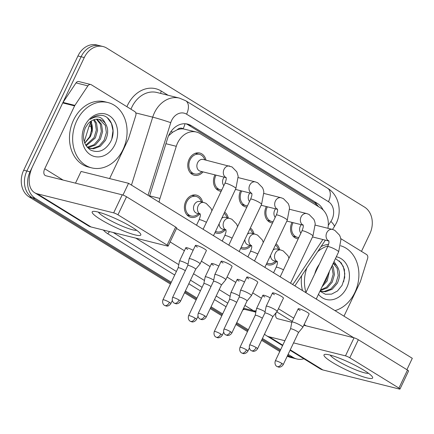 <?xml version="1.0" encoding="UTF-8"?>
<svg xmlns="http://www.w3.org/2000/svg" width="434" height="434" viewBox="0 0 434 434"><rect width="100%" height="100%" fill="white"/><g stroke="black" fill="none" stroke-linecap="round" stroke-linejoin="round"><path stroke-width="0.65" d="M199.667 213.962A11.441 9.103 -76 0 1 190.873 217.315A11.441 9.103 -76 0 1 185.763 201.349A11.441 9.103 -76 0 1 196.418 195.11A11.441 9.103 -76 0 1 202.602 202.206M225.354 229.803A11.441 9.103 -76 0 1 216.561 233.156A11.441 9.103 -76 0 1 214.976 232.559M251.042 245.644A11.441 9.103 -76 0 1 242.243 248.997A11.441 9.103 -76 0 1 240.658 248.4M276.729 261.485A11.441 9.103 -76 0 1 267.93 264.843A11.441 9.103 -76 0 1 266.346 264.241M203.047 171.886A11.441 9.103 -76 0 1 194.248 175.238A11.441 9.103 -76 0 1 189.137 159.273A11.441 9.103 -76 0 1 199.792 153.034A11.441 9.103 -76 0 1 205.982 160.13M221.161 191.28A11.441 9.103 -76 0 1 219.935 191.079A11.441 9.103 -76 0 1 214.825 175.119A11.441 9.103 -76 0 1 214.949 174.859M246.848 207.121A11.441 9.103 -76 0 1 245.617 206.926A11.441 9.103 -76 0 1 240.507 190.96A11.441 9.103 -76 0 1 240.637 190.7M272.536 222.962A11.441 9.103 -76 0 1 271.304 222.767A11.441 9.103 -76 0 1 266.194 206.801A11.441 9.103 -76 0 1 266.324 206.541M298.218 238.803A11.441 9.103 -76 0 1 296.992 238.608A11.441 9.103 -76 0 1 291.881 222.642A11.441 9.103 -76 0 1 292.006 222.382M177.126 129.815A20.192 16.063 -76 0 1 183.387 128.931L183.143 128.779A6.732 5.354 104 0 0 177.126 129.815L172.737 132.164L168.544 135.804M327.92 228.289A20.192 16.063 104 0 0 320.563 207.919L200.031 133.574A20.192 16.063 104 0 0 196.358 132.023L183.387 128.931M292.57 284.46A20.192 16.063 104 0 0 294.827 281.606L322.885 239.525M196.358 132.023A20.192 16.063 104 0 0 176.28 146.301L159.978 198.436A20.192 16.063 104 0 0 159.115 202.152M250.347 227.996A11.441 9.103 -76 0 1 253.977 233.888M224.666 212.155A11.441 9.103 -76 0 1 228.289 218.047M276.035 243.837A11.441 9.103 -76 0 1 279.664 249.734M171.284 282.263L35.36 198.425A20.192 16.063 -76 0 1 30.017 171.81L84.267 57.559L81.098 56.767A20.192 16.063 -76 0 1 99.901 45.754A20.192 16.063 -76 0 0 81.098 56.767L26.848 171.018L81.098 56.767L77.936 55.975A20.192 16.063 -76 0 1 96.733 44.962L103.064 46.541A20.192 16.063 -76 0 1 106.742 48.098L364.527 207.089A20.192 16.063 -76 0 1 369.871 233.709L361.479 251.384M35.36 198.425L32.192 197.638A20.192 16.063 -76 0 1 26.848 171.018A20.192 16.063 -76 0 0 32.192 197.638L170.855 283.158L32.192 197.638L29.029 196.846A20.192 16.063 -76 0 1 23.686 170.226L77.936 55.975M303.892 358.777A20.192 16.063 -76 0 1 296.818 358.972A20.192 16.063 -76 0 1 293.145 357.421L289.977 356.629L287.699 355.224L289.977 356.629A20.192 16.063 -76 0 0 293.65 358.186A20.192 16.063 -76 0 1 289.977 356.629L287.346 355.972M280.207 350.601L262.011 339.383L280.207 350.601M247.912 330.686L236.329 323.542L247.912 330.686M222.23 314.845L210.642 307.695L222.23 314.845M196.542 299.004L184.955 291.854L196.542 299.004M296.818 358.972L290.487 357.394A20.192 16.063 -76 0 1 287.275 356.113M279.778 351.502L261.588 340.283M247.488 331.587L235.901 324.437M221.801 315.74L210.213 308.596M196.114 299.899L184.526 292.755M170.432 284.058L29.029 196.846M323.156 209.98A20.192 16.063 104 0 0 317.433 203.448L191.329 125.67A20.192 16.063 104 0 0 187.656 124.119A20.192 16.063 104 0 0 167.578 138.392L149.497 196.217M186.045 123.826A20.192 16.063 -76 0 1 188.161 124.878L314.27 202.656A20.192 16.063 -76 0 1 318.469 206.622M84.267 57.559A20.192 16.063 -76 0 1 103.064 46.541M293.145 357.421L288.127 354.323M280.635 349.706L262.44 338.482M248.34 329.786L236.752 322.641M222.653 313.945L211.07 306.8M196.971 298.104L185.383 290.954M293.091 222.653A10.096 8.034 104 0 0 292.809 223.217A10.096 8.034 104 0 0 297.317 237.3A10.096 8.034 104 0 0 298.842 237.49M301.239 224.687A6.06 4.817 104 0 0 300.339 226.119A6.06 4.817 104 0 0 300.892 233.183M283.228 364.641C281.205 367.804 278.254 367.137 278.633 367.093L276.979 366.486A4.378 2.571 121.7 0 0 277.418 366.67A4.378 2.571 -58.3 0 0 281.845 363.404A4.378 0.651 -154.6 0 1 283.228 364.641L298.446 332.59A4.378 0.651 -154.6 0 1 298.435 332.612L302.802 327.328A6.06 0.901 -154.6 0 0 302.824 327.301A6.06 0.901 -154.6 0 0 300.908 325.587A6.06 0.901 -154.6 0 0 293.178 322.126A6.06 0.901 -154.6 0 0 291.876 322.104A6.06 0.901 -154.6 0 0 291.865 322.136L290.536 328.847A4.378 0.651 -154.6 0 0 290.536 328.858M298.446 332.59A4.378 0.651 -154.6 0 0 297.068 331.354A4.378 0.651 -154.6 0 0 291.48 328.853A4.378 0.651 -154.6 0 0 290.541 328.836L275.324 360.887C274.109 364.658 276.8 366.535 276.496 366.144L276.979 366.486M278.666 249.485L277.662 247.624A10.096 8.034 104 0 0 275.465 245.042M277.31 261.572A6.06 4.817 104 0 1 277.104 261.474A6.06 4.817 104 0 1 275.237 253.337A6.06 4.817 104 0 1 280.874 250.033L276.919 249.045A6.06 4.817 104 0 0 273.111 250M265.098 311.758A6.06 0.901 -154.6 0 0 257.856 308.59A6.06 0.901 -154.6 0 0 256.554 308.569A6.06 0.901 -154.6 0 0 256.543 308.601L255.214 315.312A4.378 0.651 -154.6 0 0 255.214 315.328M262.369 318.231A4.378 0.651 -154.6 0 0 261.745 317.824A4.378 0.651 -154.6 0 0 256.158 315.323A4.378 0.651 -154.6 0 0 255.219 315.301L240.002 347.352C238.787 351.122 241.478 352.999 241.174 352.609L241.657 352.956A4.378 2.571 121.7 0 0 242.096 353.14A4.378 2.571 -58.3 0 0 246.523 349.875A4.378 0.651 -154.6 0 0 242.422 347.862A4.378 0.651 -154.6 0 0 240.002 347.352M266.921 263.037A10.096 8.034 104 0 0 268.255 263.536A10.096 8.034 104 0 0 273.973 262.407L275.731 261.241M270.556 255.382A6.06 4.817 104 0 0 273.984 260.801L277.326 261.637M267.409 206.812A10.096 8.034 104 0 0 267.122 207.376A10.096 8.034 104 0 0 271.63 221.459A10.096 8.034 104 0 0 273.16 221.649M275.552 208.846A6.06 4.817 104 0 0 274.651 210.273A6.06 4.817 104 0 0 275.205 217.342M257.541 348.8C255.517 351.963 252.566 351.296 252.946 351.247L251.291 350.645A4.378 2.571 121.7 0 0 251.731 350.829A4.378 2.571 -58.3 0 0 256.163 347.563A4.378 0.651 -154.6 0 1 257.541 348.8L272.758 316.749A4.378 0.651 -154.6 0 1 272.747 316.766L277.12 311.487A6.06 0.901 -154.6 0 0 277.136 311.455A6.06 0.901 -154.6 0 0 275.227 309.746A6.06 0.901 -154.6 0 0 267.49 306.285A6.06 0.901 -154.6 0 0 266.188 306.258A6.06 0.901 -154.6 0 0 266.178 306.29L264.849 313.006A4.378 0.651 -154.6 0 0 264.849 313.017M272.758 316.749A4.378 0.651 -154.6 0 0 271.38 315.513A4.378 0.651 -154.6 0 0 265.792 313.012A4.378 0.651 -154.6 0 0 264.854 312.995L249.637 345.046C248.427 348.817 251.112 350.694 250.809 350.298L251.291 350.645M241.722 190.971A10.096 8.034 104 0 0 241.434 191.53A10.096 8.034 104 0 0 245.948 205.618A10.096 8.034 104 0 0 247.472 205.808M249.865 193.005A6.06 4.817 104 0 0 248.97 194.432A6.06 4.817 104 0 0 249.517 201.495M247.071 300.914L251.432 295.641A6.06 0.901 -154.6 0 0 251.449 295.614A6.06 0.901 -154.6 0 0 249.539 293.905A6.06 0.901 -154.6 0 0 241.803 290.444A6.06 0.901 -154.6 0 0 240.507 290.417A6.06 0.901 -154.6 0 0 240.496 290.449L239.167 297.165A4.378 0.651 -154.6 0 0 239.161 297.176M247.06 300.925A4.378 0.651 -154.6 0 0 247.076 300.903A4.378 0.651 -154.6 0 0 245.693 299.672A4.378 0.651 -154.6 0 0 240.111 297.171A4.378 0.651 -154.6 0 0 239.172 297.154L223.949 329.2C222.74 332.976 225.43 334.853 225.121 334.457L225.604 334.804A4.378 2.571 121.7 0 0 226.049 334.988A4.378 2.571 -58.3 0 0 230.476 331.722A4.378 0.651 -154.6 0 0 226.374 329.71A4.378 0.651 -154.6 0 0 223.949 329.2M216.034 175.13A10.096 8.034 104 0 0 215.752 175.689A10.096 8.034 104 0 0 220.26 189.777A10.096 8.034 104 0 0 221.785 189.967M224.183 177.164A6.06 4.817 104 0 0 223.282 178.591A6.06 4.817 104 0 0 223.83 185.654M221.383 285.073L225.745 279.8A6.06 0.901 -154.6 0 0 225.767 279.773A6.06 0.901 -154.6 0 0 223.852 278.064A6.06 0.901 -154.6 0 0 216.121 274.597A6.06 0.901 -154.6 0 0 214.819 274.576A6.06 0.901 -154.6 0 0 214.808 274.608L213.479 281.319A4.378 0.651 -154.6 0 0 213.474 281.335M221.378 285.084A4.378 0.651 -154.6 0 0 221.389 285.062A4.378 0.651 -154.6 0 0 220.011 283.831A4.378 0.651 -154.6 0 0 214.423 281.33A4.378 0.651 -154.6 0 0 213.485 281.308L198.267 313.359C197.052 317.129 199.743 319.012 199.439 318.616L199.922 318.963A4.378 2.571 121.7 0 0 200.362 319.147A4.378 2.571 -58.3 0 0 204.788 315.881A4.378 0.651 -154.6 0 0 200.687 313.869A4.378 0.651 -154.6 0 0 198.267 313.359M204.984 159.88L203.98 158.025A10.096 8.034 104 0 0 199.466 154.341A10.096 8.034 104 0 0 190.065 159.848A10.096 8.034 104 0 0 194.573 173.931A10.096 8.034 104 0 0 200.291 172.803L202.049 171.636M226.016 177.305C225.946 178.477 227.063 177.859 224.937 183.327A6.06 0.901 -154.6 0 1 228.132 183.967A6.06 0.901 -154.6 0 1 233.704 186.653A6.06 0.901 -154.6 0 1 233.975 186.815A6.06 0.901 -154.6 0 1 235.884 188.524L238.174 176.307L236.834 171.842L232.016 166.927L203.237 159.446A6.06 4.817 104 0 0 197.595 162.75A6.06 4.817 104 0 0 200.302 171.202L226.119 177.647M195.696 269.232L200.058 263.959A6.06 0.901 -154.6 0 0 200.079 263.932A6.06 0.901 -154.6 0 0 198.17 262.223A6.06 0.901 -154.6 0 0 190.434 258.756A6.06 0.901 -154.6 0 0 189.132 258.735A6.06 0.901 -154.6 0 0 189.121 258.767L187.792 265.478A4.378 0.651 -154.6 0 0 187.792 265.489M195.691 269.243A4.378 0.651 -154.6 0 0 195.701 269.221A4.378 0.651 -154.6 0 0 194.323 267.984A4.378 0.651 -154.6 0 0 188.736 265.483A4.378 0.651 -154.6 0 0 187.797 265.467L172.58 297.518C171.365 301.288 174.056 303.165 173.752 302.775L174.235 303.116A4.378 2.571 121.7 0 0 174.674 303.301A4.378 2.571 -58.3 0 0 179.106 300.035A4.378 0.651 -154.6 0 0 175 298.022A4.378 0.651 -154.6 0 0 172.58 297.518M252.984 233.644L251.975 231.783A10.096 8.034 104 0 0 249.778 229.201M251.622 245.731A6.06 4.817 104 0 1 251.422 245.633A6.06 4.817 104 0 1 249.55 237.496A6.06 4.817 104 0 1 255.192 234.192L251.232 233.204A6.06 4.817 104 0 0 247.423 234.159M239.411 295.917A6.06 0.901 -154.6 0 0 232.168 292.749A6.06 0.901 -154.6 0 0 230.866 292.728A6.06 0.901 -154.6 0 0 230.855 292.76L229.526 299.471A4.378 0.651 -154.6 0 0 229.526 299.482M236.682 302.389A4.378 0.651 -154.6 0 0 236.058 301.977A4.378 0.651 -154.6 0 0 230.47 299.476A4.378 0.651 -154.6 0 0 229.532 299.46L214.315 331.511C213.099 335.281 215.79 337.158 215.486 336.768L215.969 337.109A4.378 2.571 121.7 0 0 216.409 337.294A4.378 2.571 -58.3 0 0 220.841 334.028A4.378 0.651 -154.6 0 0 216.734 332.015A4.378 0.651 -154.6 0 0 214.315 331.511M241.233 247.196A10.096 8.034 104 0 0 242.568 247.695A10.096 8.034 104 0 0 248.286 246.566L250.049 245.394M244.868 239.541A6.06 4.817 104 0 0 248.297 244.96L251.639 245.796M227.297 217.797L226.293 215.942A10.096 8.034 104 0 0 224.09 213.36M225.94 229.89A6.06 4.817 104 0 1 225.734 229.792A6.06 4.817 104 0 1 223.863 221.655A6.06 4.817 104 0 1 229.505 218.351L225.55 217.363A6.06 4.817 104 0 0 221.736 218.318M213.723 280.076A6.06 0.901 -154.6 0 0 206.481 276.908A6.06 0.901 -154.6 0 0 205.184 276.881A6.06 0.901 -154.6 0 0 205.173 276.914L203.844 283.63A4.378 0.651 -154.6 0 0 203.839 283.641M210.995 286.548A4.378 0.651 -154.6 0 0 210.371 286.136A4.378 0.651 -154.6 0 0 204.788 283.635A4.378 0.651 -154.6 0 0 203.85 283.619L188.627 315.67C187.417 319.44 190.108 321.317 189.799 320.921L190.282 321.269A4.378 2.571 121.7 0 0 190.727 321.453A4.378 2.571 -58.3 0 0 195.154 318.187A4.378 0.651 -154.6 0 0 191.047 316.174A4.378 0.651 -154.6 0 0 188.627 315.67M215.546 231.355A10.096 8.034 104 0 0 216.886 231.848A10.096 8.034 104 0 0 222.599 230.72L224.362 229.553M219.181 223.7A6.06 4.817 104 0 0 222.609 229.119L225.951 229.949M201.609 201.956L200.606 200.096A10.096 8.034 104 0 0 196.092 196.418A10.096 8.034 104 0 0 186.691 201.924A10.096 8.034 104 0 0 191.199 216.007A10.096 8.034 104 0 0 196.911 214.879L198.674 213.712M200.253 214.049A6.06 4.817 104 0 1 200.047 213.951A6.06 4.817 104 0 1 198.181 205.814A6.06 4.817 104 0 1 203.817 202.51L199.862 201.522A6.06 4.817 104 0 0 194.22 204.826A6.06 4.817 104 0 0 196.927 213.278L200.264 214.108M188.041 264.235A6.06 0.901 -154.6 0 0 180.794 261.067A6.06 0.901 -154.6 0 0 179.497 261.04A6.06 0.901 -154.6 0 0 179.486 261.073L178.157 267.789A4.378 0.651 -154.6 0 0 178.152 267.8M185.313 270.707A4.378 0.651 -154.6 0 0 184.689 270.295A4.378 0.651 -154.6 0 0 179.101 267.794A4.378 0.651 -154.6 0 0 178.162 267.778L162.945 299.823C161.73 303.599 164.421 305.476 164.117 305.08L164.6 305.428A4.378 2.571 121.7 0 0 165.039 305.612A4.378 2.571 -58.3 0 0 169.466 302.346A4.378 0.651 -154.6 0 0 165.365 300.333A4.378 0.651 -154.6 0 0 162.945 299.823M317.699 251.644A33.657 26.772 -76 0 1 328.039 245.883M340.668 245.774A33.657 26.772 -76 0 1 354.866 292.5A33.657 26.772 -76 0 1 334.983 310.619M321.106 246.539A33.657 26.772 -76 0 1 328.576 244.304M321.377 291.29L324.296 291.447L330.909 288.941L335.959 283.114L338.205 275.557L337.147 268.32L333.182 263.367M320.14 290.823L322.001 291.469L325.549 291.762L332.167 289.256L337.218 283.429C340.261 277.022 340.251 271.342 337.185 266.389L334.023 261.588M320.52 290.026L326.471 287.248L330.936 281.861L333.176 274.304L331.777 266.313M320.287 290.525L327.144 288.002L332.194 282.176L334.435 274.619L333.377 267.382L332.265 265.293M323.2 284.389L325.907 280.608L328.017 274.239M322.055 286.787L327.165 280.923L329.449 271.223M336.317 256.754A21.95 17.458 -76 0 1 346.804 287.525A21.95 17.458 -76 0 1 318.464 294.355M314.759 273.908A21.95 17.458 -76 0 1 316.565 268.879A21.95 17.458 -76 0 1 319.272 264.404M319.956 291.219L325.397 294.263L331.609 294.122L337.489 290.97L342.035 285.393L344.699 277.5L344.39 269.471L341.233 262.89L335.959 258.946M333.29 263.129A15.217 12.103 -76 0 1 337.185 266.389M302.498 290.585A33.657 26.772 -76 0 1 301.63 275.753M305.959 292.44A33.657 26.772 -76 0 1 306.843 267.935M343.663 281.731L344.813 273.68L343.267 266.433L339.247 260.877M76.682 120.923A33.657 26.772 -76 0 1 108.017 102.565A33.657 26.772 -76 0 1 123.044 149.518A33.657 26.772 -76 0 1 91.71 167.877A33.657 26.772 -76 0 1 76.682 120.923M91.71 167.877L88.541 167.085A33.657 26.772 -76 0 1 73.514 120.131A33.657 26.772 -76 0 1 104.849 101.778L108.017 102.565M90.711 121.352A15.217 12.103 -76 0 1 92.008 132.359L90.337 136.694L84.983 142.916M84.679 143.025L89.686 136.726L91.525 130.07L90.375 121.596M89.556 148.314L92.469 148.466L99.088 145.965L104.138 140.139L106.384 132.576L105.326 125.339L99.185 119.377M87.223 147.278L90.18 148.488L93.728 148.781L100.346 146.274L105.397 140.448C108.435 134.041 108.429 128.361 105.364 123.413C102.033 116.383 96.994 115.037 90.25 119.372C94.075 116.111 98.155 114.809 102.495 115.46C111.88 117.088 116.518 131.768 110.214 142.412C104.784 150.853 98.203 153.392 90.484 150.018C83.437 144.739 81.738 137.296 85.395 127.688L88.189 123.587A15.217 12.103 -76 0 1 99.592 119.469A15.217 12.103 -76 0 1 105.364 123.413M87.18 147.229L94.064 144.706L99.115 138.88L101.355 131.323L100.303 124.086L96.457 119.209M87.733 147.56L88.704 147.527L95.317 145.021L100.368 139.195L102.614 131.638L101.556 124.401L97.156 119.182M85.748 145.211L94.086 137.627L96.332 130.07L95.274 122.833L93.516 119.871M86.127 145.819L95.344 137.941L97.585 130.384L96.532 123.147L94.276 119.616M92.008 132.359L91.503 121.889L91.129 121.07M114.977 144.544A21.95 17.458 -76 0 1 90.554 154.829A21.95 17.458 -76 0 1 84.744 125.898A21.95 17.458 -76 0 1 109.173 115.612A21.95 17.458 -76 0 1 114.977 144.544M111.836 138.75L112.992 130.699L111.446 123.451L107.426 117.896M364.142 370.381A26.924 4.004 25.4 0 1 372.247 376.641A26.924 4.004 25.4 0 1 360.611 375.931A26.924 4.004 25.4 0 1 332.482 362.477A26.924 4.004 25.4 0 1 325.278 354.339A26.924 4.004 25.4 0 1 364.142 370.381M330.263 355.12A21.543 3.201 -154.6 0 0 336.968 360.491A21.543 3.201 -154.6 0 0 368.488 373.273M340.733 238.591L366.535 254.503A3.364 2.68 104 0 1 367.636 258.398L360.415 281.492A3.364 2.68 104 0 1 360.204 282.035L343.994 316.174M290.064 350.249L320.173 368.819A26.924 15.819 -58.3 0 0 322.885 369.952L399.269 389.021A3.364 0.499 -154.6 0 0 399.991 389.038A3.364 0.499 -154.6 0 0 398.927 388.088L407.493 370.05A3.364 0.499 25.4 0 1 408.557 370.999L399.991 389.038M264.512 334.12A26.924 15.819 -58.3 0 0 266.389 335.645A26.924 15.819 -58.3 0 0 269.102 336.779L284.894 340.723M349.782 357.779A3.364 0.499 -154.6 0 0 345.486 355.853L354.052 337.815A3.364 0.499 25.4 0 1 358.348 339.735L349.782 357.779L398.927 388.088M293.558 342.887L345.486 355.853M358.348 339.735L407.493 370.05M354.052 337.815L303.789 325.261M291.838 322.278L277.668 318.74A6.732 3.955 121.7 0 1 276.99 318.458A6.732 3.955 121.7 0 1 276.208 312.589M132.321 227.4A26.924 4.004 25.4 0 1 140.421 233.66A26.924 4.004 25.4 0 1 128.79 232.949A26.924 4.004 25.4 0 1 100.661 219.495A26.924 4.004 25.4 0 1 93.456 211.358A26.924 4.004 25.4 0 1 132.321 227.4M98.437 212.139A21.543 3.201 -154.6 0 0 105.147 217.51A21.543 3.201 -154.6 0 0 136.667 230.291M74.881 105.386A3.364 2.68 104 0 0 74.599 105.885L62.724 102.918A3.364 2.68 -76 0 1 63.011 102.419L74.881 105.386L87.896 85.861A3.364 2.68 104 0 1 90.749 84.527A3.364 2.68 104 0 1 91.362 84.782L134.714 111.522A3.364 2.68 104 0 1 135.815 115.417L128.594 138.511A3.364 2.68 104 0 1 128.383 139.054L109.618 178.569M62.724 102.918L32.87 165.793A26.924 15.819 -58.3 0 0 34.568 192.663A26.924 15.819 -58.3 0 0 37.281 193.803L113.665 212.872L122.231 194.833L45.847 175.759A6.732 3.955 121.7 0 1 45.169 175.477A6.732 3.955 121.7 0 1 44.745 168.761L74.599 105.885M63.011 102.419L76.026 82.894A3.364 2.68 -76 0 1 78.874 81.559L90.749 84.527M34.568 192.663L88.352 225.837A26.924 15.819 -58.3 0 0 91.064 226.971L167.448 246.045A3.364 0.499 -154.6 0 0 168.17 246.056A3.364 0.499 -154.6 0 0 167.106 245.107L175.672 227.069A3.364 0.499 25.4 0 1 176.736 228.018L168.17 246.056M122.231 194.833A3.364 0.499 25.4 0 1 126.527 196.754L117.961 214.797L167.106 245.107M117.961 214.797A3.364 0.499 -154.6 0 0 113.665 212.872M126.527 196.754L175.672 227.069M197.356 247.152A6.06 0.901 25.4 0 1 195.441 245.443A6.06 0.901 25.4 0 1 198.794 246.143A6.06 0.901 25.4 0 1 204.479 248.932A6.06 0.901 25.4 0 1 206.389 250.64L200.079 263.932M223.038 262.993A6.06 0.901 25.4 0 1 221.128 261.284A6.06 0.901 25.4 0 1 224.481 261.99A6.06 0.901 25.4 0 1 230.161 264.773A6.06 0.901 25.4 0 1 232.076 266.481L225.767 279.773M248.725 278.84A6.06 0.901 25.4 0 1 246.816 277.125A6.06 0.901 25.4 0 1 250.168 277.831A6.06 0.901 25.4 0 1 255.848 280.614A6.06 0.901 25.4 0 1 257.758 282.322L251.449 295.614M274.413 294.681A6.06 0.901 25.4 0 1 272.503 292.972A6.06 0.901 25.4 0 1 275.85 293.672A6.06 0.901 25.4 0 1 281.536 296.46A6.06 0.901 25.4 0 1 283.445 298.169L277.136 311.455M300.095 310.522A6.06 0.901 25.4 0 1 298.185 308.813A6.06 0.901 25.4 0 1 301.538 309.513A6.06 0.901 25.4 0 1 307.223 312.301A6.06 0.901 25.4 0 1 309.133 314.01L302.824 327.301M75.494 183.164L81.06 171.441L128.551 183.3L412.3 358.305L406.897 369.681M176.535 228.441L353.732 337.733M306.241 325.874L304.12 324.567M293.742 318.165L278.433 308.726M261.452 298.25L252.745 292.879M235.765 282.409L227.063 277.038M210.083 266.568L201.376 261.197M184.396 250.722L170.128 241.928M264.773 296.986A6.06 0.901 25.4 0 1 262.863 295.277A6.06 0.901 25.4 0 1 270.203 297.805M239.091 281.145A6.06 0.901 25.4 0 1 237.176 279.436A6.06 0.901 25.4 0 1 244.521 281.964M213.403 265.304A6.06 0.901 25.4 0 1 211.494 263.595A6.06 0.901 25.4 0 1 218.834 266.118M187.716 249.463A6.06 0.901 25.4 0 1 185.806 247.749A6.06 0.901 25.4 0 1 193.146 250.277M128.551 183.3L122.968 195.061M170.942 131.562A20.192 0.895 17.4 0 1 172.737 132.164M315.898 205.038A20.192 11.864 -58.3 0 0 316.164 204.067M183.143 128.779A20.192 11.864 -58.3 0 0 185.03 123.744M149.611 195.848L159.978 198.436M165.913 143.708L176.28 146.301M84.218 141.717L89.062 126.234A23.561 1.047 17.4 0 1 91.563 126.533M23.686 170.226L30.017 171.81M314.27 202.656L317.433 203.448M328.283 225.354L330.887 221.443A13.465 10.709 104 0 0 332.021 219.441A13.465 10.709 104 0 0 328.457 201.696L186.582 114.191A13.465 10.709 104 0 0 171.604 120.5A13.465 10.709 104 0 0 170.752 122.676L148.037 195.316M330.887 221.443A13.465 3.342 33.7 0 1 334.175 226.939L336.269 223.244C342.274 211.206 338.808 194.915 327.61 188.264A13.465 7.91 121.7 0 1 328.457 201.696M131.469 185.101L152.714 117.153A26.924 21.418 -76 0 1 154.412 112.807A26.924 21.418 -76 0 1 179.481 98.122L156.924 92.485A26.924 21.418 104 0 0 131.855 107.171A26.924 21.418 104 0 0 130.97 109.216M135.799 112.932L152.714 117.153A13.465 0.597 17.4 0 1 170.752 122.676M126.902 106.704A30.293 24.098 -76 0 1 161.269 91.059L168.121 95.285M244.532 309.339A30.293 24.098 -76 0 1 242.828 309.849M226.081 306.729L214.494 299.585M200.394 290.889L188.806 283.738M174.712 275.042L107.86 233.812A30.293 24.098 -76 0 1 103.314 230.031M255.876 311.965A26.924 21.418 -76 0 1 253.461 310.722L243.582 308.254M256.114 310.76A13.465 7.91 121.7 0 1 253.461 310.722L244.917 305.449M230.145 296.341L219.23 289.608M204.463 280.5L193.542 273.767M178.775 264.659L135.771 238.136M113.214 232.505L176.405 271.478M190.504 280.174L202.092 287.319M216.186 296.015L227.774 303.16M109.742 231.637A3.364 1.975 -58.3 0 0 107.86 233.812M161.269 91.059A3.364 1.975 -58.3 0 0 160.868 93.473M327.61 188.264L185.736 100.759A13.465 7.91 121.7 0 1 186.582 114.191M188.161 124.878L191.329 125.67M315.35 225.154L332.417 229.412A6.06 4.817 104 0 0 326.775 232.716A6.06 4.817 104 0 0 328.646 240.854A6.06 4.817 104 0 0 328.853 240.951M332.417 229.412L334.76 230.297L339.578 235.212L340.402 237.273L340.918 239.677L338.629 251.894A6.06 0.901 -154.6 0 0 336.713 250.185A6.06 0.901 -154.6 0 0 336.448 250.022A6.06 0.901 -154.6 0 0 330.876 247.337A6.06 0.901 -154.6 0 0 327.681 246.696C329.807 241.228 328.69 241.846 328.76 240.675M281.845 363.404A4.378 0.651 -154.6 0 0 277.744 361.392A4.378 0.651 -154.6 0 0 275.324 360.887M241.657 352.956L243.311 353.558C242.931 353.601 245.877 354.269 247.906 351.106A4.378 0.651 -154.6 0 0 246.523 349.875M283.483 269.845A6.06 0.901 -154.6 0 0 276.143 267.317L273.566 272.742M289.662 209.313L306.729 213.571A6.06 4.817 104 0 0 301.093 216.875A6.06 4.817 104 0 0 302.959 225.013A6.06 4.817 104 0 0 303.165 225.11M306.729 213.571L309.079 214.45L313.89 219.371L314.715 221.432L315.23 223.835L312.941 236.053A6.06 0.901 -154.6 0 0 311.032 234.344A6.06 0.901 -154.6 0 0 310.76 234.181A6.06 0.901 -154.6 0 0 305.189 231.496A6.06 0.901 -154.6 0 0 301.993 230.855C304.12 225.382 303.003 226.006 303.073 224.834M256.163 347.563A4.378 0.651 -154.6 0 0 252.056 345.551A4.378 0.651 -154.6 0 0 249.637 345.046M225.604 334.804L227.259 335.406C226.884 335.449 229.83 336.117 231.854 332.954A4.378 0.651 -154.6 0 0 230.476 331.722M263.975 193.466L281.048 197.73A6.06 4.817 104 0 0 275.406 201.034A6.06 4.817 104 0 0 277.277 209.172A6.06 4.817 104 0 0 277.478 209.269M281.048 197.73L283.391 198.609L288.203 203.53L289.028 205.586L289.543 207.994L287.254 220.206A6.06 0.901 -154.6 0 0 285.344 218.497A6.06 0.901 -154.6 0 0 285.073 218.335A6.06 0.901 -154.6 0 0 279.501 215.655A6.06 0.901 -154.6 0 0 276.312 215.009C278.438 209.541 277.321 210.159 277.391 208.993M199.922 318.963L201.571 319.565C201.197 319.608 204.143 320.276 206.172 317.113A4.378 0.651 -154.6 0 0 204.788 315.881M238.293 177.625L255.36 181.889A6.06 4.817 104 0 0 249.718 185.193A6.06 4.817 104 0 0 251.59 193.325A6.06 4.817 104 0 0 251.791 193.423M255.36 181.889L257.704 182.768L262.521 187.689L263.346 189.745L263.861 192.148L261.572 204.365A6.06 0.901 -154.6 0 0 259.657 202.656A6.06 0.901 -154.6 0 0 259.391 202.494A6.06 0.901 -154.6 0 0 253.819 199.808A6.06 0.901 -154.6 0 0 250.624 199.168C252.751 193.7 251.633 194.318 251.704 193.152M174.235 303.116L175.889 303.724C175.51 303.767 178.461 304.435 180.484 301.272A4.378 0.651 -154.6 0 0 179.106 300.035M229.673 166.043A6.06 4.817 104 0 0 224.031 169.347A6.06 4.817 104 0 0 225.902 177.484A6.06 4.817 104 0 0 226.109 177.582M215.969 337.109L217.624 337.717C217.244 337.76 220.195 338.428 222.219 335.265A4.378 0.651 -154.6 0 0 220.841 334.028M257.796 254.004A6.06 0.901 -154.6 0 0 250.456 251.476L247.879 256.895M190.282 321.269L191.936 321.871C191.562 321.919 194.508 322.587 196.531 319.424A4.378 0.651 -154.6 0 0 195.154 318.187M232.109 238.157A6.06 0.901 -154.6 0 0 224.769 235.635L222.192 241.054M164.6 305.428L166.249 306.03C165.875 306.073 168.821 306.74 170.85 303.578A4.378 0.651 -154.6 0 0 169.466 302.346M206.427 222.316A6.06 0.901 -154.6 0 0 199.081 219.788L196.51 225.213M269.102 336.779L282.767 345.209M290.259 349.831L322.885 369.952M276.789 311.878L292.212 321.393M37.281 193.803L91.064 226.971M44.745 168.761L63.066 180.061M87.896 85.861L76.026 82.894M89.062 126.234L90.646 122.269M255.838 312.165L243.224 309.013M185.736 100.759L179.481 98.122M294.876 285.881L325.37 240.143M332.509 229.44L334.175 226.939M327.681 246.696L305.856 292.657M298.185 308.813L291.876 322.104M297.317 237.3L293.162 236.264M312.523 236.937L328.863 241.016M338.629 251.894L316.234 299.053M288.973 258.279L288.035 255.832L283.223 250.917L280.874 250.033M262.863 295.277L256.554 308.569M268.255 263.536L266.85 263.183M276.143 267.317C278.27 261.848 277.147 262.467 277.223 261.295M247.906 351.106L249.36 348.041M301.993 230.855L280.174 276.816M272.503 292.972L266.188 306.258M271.63 221.459L267.474 220.423M286.836 221.09L303.176 225.175M312.941 236.053L290.547 283.212M276.312 215.009L254.487 260.97M246.816 277.125L240.507 290.417M245.948 205.618L241.787 204.577M261.149 205.249L277.494 209.329M287.254 220.206L264.859 267.371M231.854 332.954L247.076 300.903M250.624 199.168L228.799 245.129M221.128 261.284L214.819 274.576M220.26 189.777L216.105 188.736M235.461 189.408L251.807 193.488M261.572 204.365L239.177 251.53M206.172 317.113L221.389 285.062M199.466 154.341L195.311 153.3M224.937 183.327L203.112 229.288M195.441 245.443L189.132 258.735M194.573 173.931L190.417 172.895M235.884 188.524L213.49 235.689M180.484 301.272L195.701 269.221M263.286 242.438L262.353 239.991L257.536 235.071L255.192 234.192M237.176 279.436L230.866 292.728M242.568 247.695L241.163 247.342M250.456 251.476C252.583 246.002 251.465 246.626 251.536 245.454M222.219 335.265L223.673 332.2M237.599 226.597L236.666 224.15L231.848 219.23L229.505 218.351M211.494 263.595L205.184 276.881M216.886 231.848L215.476 231.501M224.769 235.635C226.895 230.161 225.778 230.779 225.848 229.613M196.531 319.424L197.991 316.359M196.092 196.418L191.936 195.376M211.917 210.756L210.978 208.309L206.166 203.389L203.817 202.51M185.806 247.749L179.497 261.04M191.199 216.007L187.043 214.971M199.081 219.788C201.208 214.32 200.09 214.938 200.161 213.772M170.85 303.578L172.303 300.518M266.389 335.645L282.572 345.627"/></g></svg>
